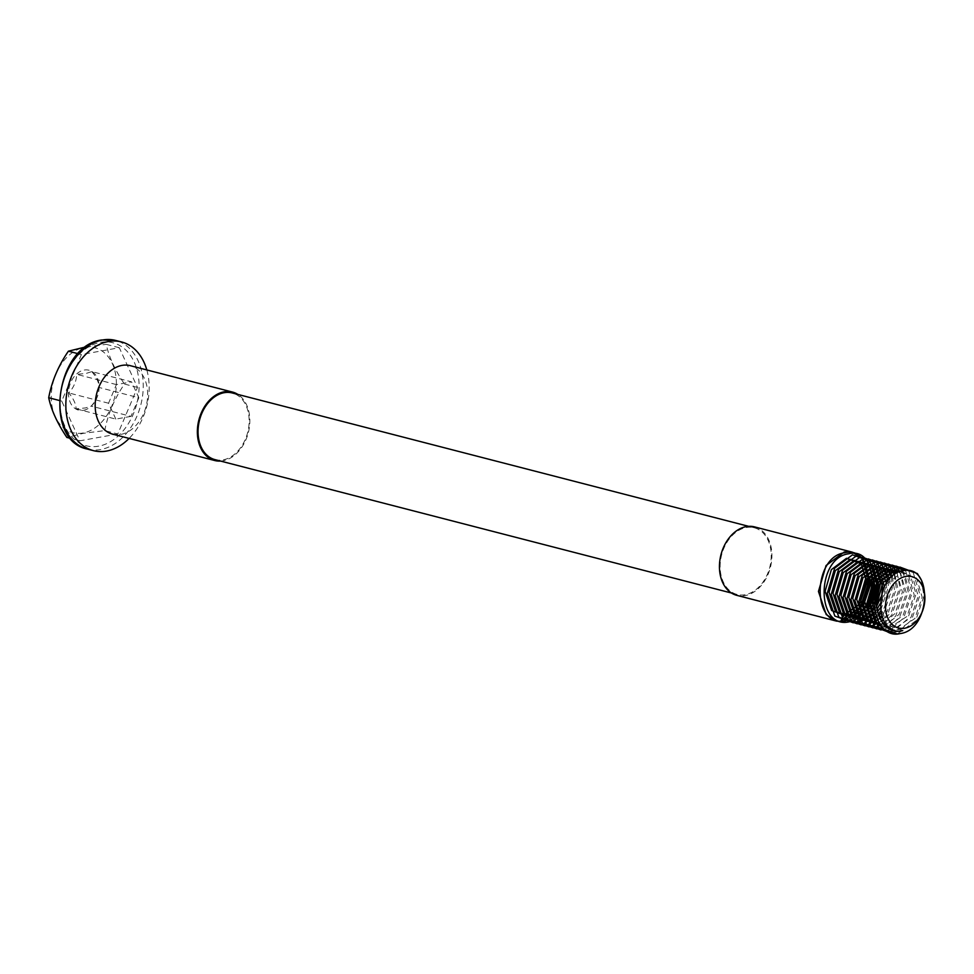 <?xml version="1.0" encoding="UTF-8"?>
<svg xmlns="http://www.w3.org/2000/svg" width="974" height="974" viewBox="0 0 974 974"><rect width="100%" height="100%" fill="white"/><g stroke="black" fill="none" stroke-linecap="round" stroke-linejoin="round"><path stroke-width="0.73" stroke-dasharray="4.87 3.65" d="M91.824 371.605C96.621 377.474 99.044 382.758 99.105 387.482C98.885 394.251 96.256 400.46 91.227 406.109L85.481 407.948L76.069 408.837C76.057 404.21 73.634 398.914 68.801 392.948C73.793 387.421 76.41 381.211 76.678 374.333L86.077 373.444L91.824 371.605L131.575 381.869L138.844 397.757L99.105 387.482M83.46 410.31A20.624 14.89 104.5 0 0 99.117 387.421A20.624 14.89 104.5 0 0 84.154 370.059A20.624 14.89 104.5 0 0 68.497 392.948A20.624 14.89 104.5 0 0 83.46 410.31M83.058 433.004A43.891 31.679 -75.5 0 1 51.245 396.065A43.891 31.679 -75.5 0 1 84.555 347.365A43.891 31.679 -75.5 0 1 116.369 384.304A43.891 31.679 -75.5 0 1 83.058 433.004M117.793 433.978L79.917 440.808L61.727 401.093L81.414 354.548L119.291 347.718L137.48 387.433L117.793 433.978L104.754 430.605L83.18 433.345L66.889 437.448M112.582 434.136A35.356 25.519 104.5 0 0 120.825 434.404A35.356 25.519 104.5 0 0 147.232 400.728A35.356 25.519 104.5 0 0 130.26 365.664M220.635 461.079A35.356 25.519 104.5 0 0 223.009 460.787A35.356 25.519 104.5 0 0 248.699 431.117A35.356 25.519 104.5 0 0 237.851 394.409M745.098 594.724A34.431 24.849 -75.5 0 1 737.074 594.457A34.431 24.849 -75.5 0 1 720.553 560.318A34.431 24.849 -75.5 0 1 746.267 527.531A34.431 24.849 -75.5 0 1 754.29 527.786A34.431 24.849 -75.5 0 1 770.811 561.937A34.431 24.849 -75.5 0 1 745.098 594.724M214.998 459.631A34.431 24.849 104.5 0 0 223.022 459.886A34.431 24.849 104.5 0 0 248.735 427.099A34.431 24.849 104.5 0 0 232.214 392.96M754.521 526.885A35.356 25.519 -75.5 0 1 771.481 561.961A35.356 25.519 -75.5 0 1 745.073 595.625A35.356 25.519 -75.5 0 1 736.831 595.357M845.079 621.461L843.277 620.998M146.818 369.937A56.139 40.518 -75.5 0 1 129.128 438.41M843.508 615.276L845.395 620.767M921.161 579.786L923.973 595.918L915.548 620.998L897.285 633.928M913.028 572.079L920.016 594.895L911.591 619.975L899.185 630.909M898.722 631.128L891.259 633.21M908.803 570.752L916.071 593.884L907.646 618.965L894.582 630.202M893.657 630.592L888.325 632.065M905.564 570.545L912.114 592.862L903.702 617.942L891.368 628.827M890.224 629.362L886.048 630.738M902.667 570.898L908.17 591.839L899.745 616.919L888.812 627.073M887.533 627.755L884.051 629.18M899.891 571.689L904.225 590.816L895.8 615.897L886.632 624.967M885.183 625.868L882.225 627.366M897.139 572.931L900.268 589.794L891.843 614.886L884.721 622.471M883.126 623.652L880.533 625.247M894.327 574.709L896.324 588.783L887.898 613.864L883.041 619.476M881.263 621.047L878.974 622.763M891.393 577.18L892.379 587.76L883.954 612.841L881.616 615.824M879.595 617.979L877.55 619.841M888.215 580.748L888.422 586.738L880.508 611.1M878.134 614.253L876.296 616.298M884.429 586.823L880.094 603.831M876.941 609.493L875.297 611.83M876.332 602.382L874.786 605.487M861.454 619.768L860.249 620.438M855.379 619.866L849.352 621.789M902.752 630.58L886.937 624.821L880.399 605.511L886.657 583.901L901.778 572.554L916.595 578.069L922.159 597.111L914.903 618.478L898.795 629.557L892.72 629.508M885.512 626.172L882.992 623.798L876.478 605.804M901.218 571.251L912.65 577.046L918.202 596.088L910.958 617.455L894.85 628.534L891.271 628.766M888.507 628.425L878.877 622.581M901.827 571.081L908.705 576.024L914.257 595.077L907.001 616.432L889.603 627.682M887.484 627.755L881.421 626.416M900.67 571.421L904.749 575.001L910.313 594.055L903.056 615.41L887.935 626.306M886.023 626.623L881.531 626.562M898.941 572.067L900.804 573.978L906.356 593.032L899.099 614.387L886.316 624.602M884.465 625.162L880.873 625.71M896.92 573.053L902.411 592.009L895.155 613.377L884.782 622.556M882.907 623.384L879.887 624.297M894.68 574.453L898.454 590.987L891.21 612.354L883.345 620.085M881.385 621.242L878.791 622.435M892.245 576.401L894.509 589.976L887.253 611.331L882.03 617.066M879.936 618.685L877.659 620.109M889.554 579.116L890.565 588.953L883.308 610.308L880.922 613.279M878.597 615.605L876.588 617.236M886.486 583.195L886.608 587.931L880.167 608.117M877.416 611.757L875.638 613.657M881.92 593.105L880.91 597.086M876.539 606.583L874.944 608.92M878.682 586.665L878.56 588.101M876.637 597.062L874.969 601.214M61.727 401.093L59.195 400.448M81.414 354.548L78.127 353.696M79.917 440.808L70.822 438.458M137.48 387.433L124.453 384.06C114.421 398.646 107.858 414.157 104.754 430.605M119.291 347.718L106.263 344.358C108.832 356.654 114.895 369.901 124.453 384.06M86.029 346.854L106.263 344.358M138.844 397.757L130.966 416.373L91.227 406.109M130.966 416.373L115.821 419.1L76.069 408.837M115.821 419.1L108.54 403.224L116.417 384.596L131.575 381.869M116.417 384.596L76.678 374.333M108.54 403.224L68.801 392.948M87.538 449.124A56.139 40.518 104.5 0 0 100.626 449.55A56.139 40.518 104.5 0 0 142.545 396.101A56.139 40.518 104.5 0 0 115.614 340.425M98.703 446.165A53.193 38.388 -75.5 0 1 60.132 401.385A53.193 38.388 -75.5 0 1 100.505 342.361A53.193 38.388 -75.5 0 1 139.075 387.141A53.193 38.388 -75.5 0 1 98.703 446.165M737.074 594.457L731.437 593.008M754.29 527.786L748.653 526.337"/><path stroke-width="1.46" d="M70.822 438.458L66.889 437.448C57.369 423.337 51.305 410.103 48.7 397.733C51.768 381.358 58.33 365.847 68.387 351.188L86.029 346.854M237.851 394.409A35.356 25.519 104.5 0 0 232.445 392.047L130.26 365.664A35.356 25.519 104.5 0 0 122.03 365.396A35.356 25.519 104.5 0 0 95.61 399.06A35.356 25.519 104.5 0 0 112.582 434.136L214.767 460.532A35.356 25.519 104.5 0 0 220.635 461.079M129.128 438.41A56.139 40.518 -75.5 0 1 106.543 451.072A56.139 40.518 -75.5 0 1 93.467 450.658A56.139 40.518 -75.5 0 1 66.536 394.981A56.139 40.518 -75.5 0 1 108.455 341.533A56.139 40.518 -75.5 0 1 121.543 341.947A56.139 40.518 -75.5 0 1 146.818 369.937M232.445 392.047A35.356 25.519 104.5 0 0 224.203 391.792A35.356 25.519 104.5 0 0 197.795 425.455A35.356 25.519 104.5 0 0 214.767 460.532M748.653 526.337L232.214 392.96A34.431 24.849 104.5 0 0 224.19 392.692A34.431 24.849 104.5 0 0 198.477 425.48A34.431 24.849 104.5 0 0 214.998 459.631L731.437 593.008M905.674 576.45A26.517 19.139 104.5 0 0 885.549 605.889A26.517 19.139 104.5 0 0 904.773 628.206A26.517 19.139 104.5 0 0 924.898 598.779A26.517 19.139 104.5 0 0 905.674 576.45M881.044 581.989C866.58 604.391 878.938 639.102 900.183 633.575C931.314 629.764 933.177 562.935 902.533 570.922C874.031 574.709 872.984 637.885 902.752 630.58C881.567 636.728 868.759 603.88 881.044 581.989L882.067 580.346L899.891 567.075L917.362 573.552L921.161 579.786M836.642 621.144L736.831 595.357A35.356 25.519 -75.5 0 1 719.871 560.293A35.356 25.519 -75.5 0 1 746.279 526.617A35.356 25.519 -75.5 0 1 754.521 526.885L852.347 552.161L844.312 551.941L826.074 565.517L818.452 591.437L826.208 614.57L836.642 621.144L845.079 621.461L845.395 620.767C811.61 628.656 812.194 556.848 844.604 552.794C877.075 544.563 875.163 616.031 841.451 619.744L843.508 615.276L859.616 604.197L866.872 582.829L861.308 563.788L846.491 558.285L831.37 569.62L825.112 591.23L831.65 610.54L847.465 616.298L863.561 605.207L870.817 583.852L865.265 564.81L850.436 559.295L835.327 570.642L829.057 592.253L835.595 611.562L851.41 617.321L867.517 606.23L874.762 584.875L869.21 565.821L854.393 560.318L839.271 571.665L833.001 593.276L839.551 612.573L855.355 618.332L871.462 607.252L874.969 601.214M843.277 620.998L841.134 620.438L860.359 607.106L868.954 581.454L862.197 558.577L852.347 552.161M841.134 620.438L841.451 619.744M897.285 633.928L878.28 627.293L870.683 604.671L878.122 579.335L895.934 566.052L913.028 572.079M891.259 633.21L874.323 626.27L866.738 603.649L874.177 578.312L891.989 565.03L908.803 570.752M894.582 630.202L893.657 630.592M888.325 632.065L870.379 625.247L862.781 602.626L870.22 577.29L888.044 564.007L905.564 570.545M891.368 628.827L890.224 629.362M886.048 630.738L866.434 624.237L858.837 601.603L866.276 576.267L884.088 562.984L901.571 569.473L902.667 570.898M888.812 627.073L887.533 627.755M884.051 629.18L880.934 629.947L862.477 623.214L854.892 600.581L862.319 575.244L880.143 561.974L897.614 568.451L899.891 571.689M886.632 624.967L885.183 625.868M882.225 627.366L876.99 628.924L858.532 622.191L850.935 599.57L858.374 574.234L876.198 560.951L893.669 567.428L897.139 572.931M884.721 622.471L883.126 623.652M880.533 625.247L873.045 627.901L854.575 621.168L846.99 598.547L854.429 573.211L872.241 559.928L889.725 566.405L894.327 574.709M883.041 619.476L881.263 621.047M878.974 622.763L869.088 626.891L850.631 620.146L843.046 597.525L850.472 572.188L868.297 558.906L885.768 565.395L891.393 577.18M881.616 615.824L879.595 617.979M877.55 619.841L865.143 625.868L846.686 619.135L839.089 596.502L846.528 571.166L864.352 557.895L881.823 564.372L888.215 580.748M880.508 611.1L878.134 614.253M876.296 616.298L861.199 624.845L842.729 618.113L835.144 595.491L842.583 570.155L860.395 556.872L877.866 563.349L884.429 586.823M880.094 603.831L876.941 609.493M875.297 611.83L857.242 623.823L838.784 617.09L831.187 594.469L838.626 569.133L856.45 555.85L873.921 562.327L880.557 582.854M880.557 583.012L876.332 602.382M874.786 605.487L872.107 609.785L861.454 619.768M860.249 620.438L853.297 622.812L834.84 616.067L827.243 593.446L834.681 568.11L852.494 554.827L869.977 561.304L876.576 583.682L868.151 608.762L855.379 619.866M849.352 621.789C815.555 629.667 816.151 557.871 848.549 553.804C881.02 545.586 879.12 617.053 845.395 620.767M892.72 629.508L885.512 626.172M876.478 605.804L882.712 582.878L897.833 571.543L901.218 571.251M891.271 628.766L888.507 628.425M878.877 622.581L872.497 603.478L878.767 581.855L893.876 570.521L901.827 571.081M889.603 627.682L887.484 627.755M881.421 626.416L875.09 621.753L868.552 602.456L874.81 580.833L889.932 569.498L900.67 571.421M887.935 626.306L886.023 626.623M881.531 626.562L871.146 620.73L864.595 601.433L870.866 579.822L885.975 568.475L898.941 572.067M886.316 624.602L884.465 625.162M880.873 625.71L867.189 619.72L860.651 600.41L866.921 578.799L882.03 567.465L896.92 573.053M884.782 622.556L882.907 623.384M879.887 624.297L863.244 618.697L856.706 599.387L862.964 577.777L878.085 566.442L892.902 571.945L894.68 574.453M883.345 620.085L881.385 621.242M878.791 622.435L875.102 623.433L859.299 617.674L852.749 598.377L859.019 576.754L874.128 565.419L888.958 570.922L892.245 576.401M882.03 617.066L879.936 618.685M877.659 620.109L871.158 622.41L855.342 616.652L848.804 597.354L855.062 575.744L870.184 564.396L885.001 569.9L889.554 579.116M880.922 613.279L878.597 615.605M876.588 617.236L867.201 621.4L851.398 615.641L844.848 596.332L851.118 574.721L866.239 563.386L881.056 568.889L886.486 583.195M880.167 608.117L877.416 611.757M875.638 613.657L863.256 620.377L847.453 614.618L840.903 595.309L847.173 573.698L862.282 562.363L877.111 567.866L882.663 586.908L881.92 593.105M880.91 597.086L876.539 606.583M874.944 608.92L859.311 619.354L843.496 613.596L836.958 594.298L843.216 572.675L858.337 561.341L873.154 566.844L878.682 586.665M878.56 588.101L876.637 597.062M59.195 400.448L48.7 397.733M78.127 353.696L68.387 351.188M102.538 339.999A56.139 40.518 104.5 0 0 60.607 393.447A56.139 40.518 104.5 0 0 87.538 449.124C42.673 440.65 55.835 345.173 101.966 339.975L115.614 340.425A56.139 40.518 104.5 0 0 102.538 339.999M87.538 449.124L93.467 450.658M115.614 340.425L121.543 341.947"/></g></svg>
